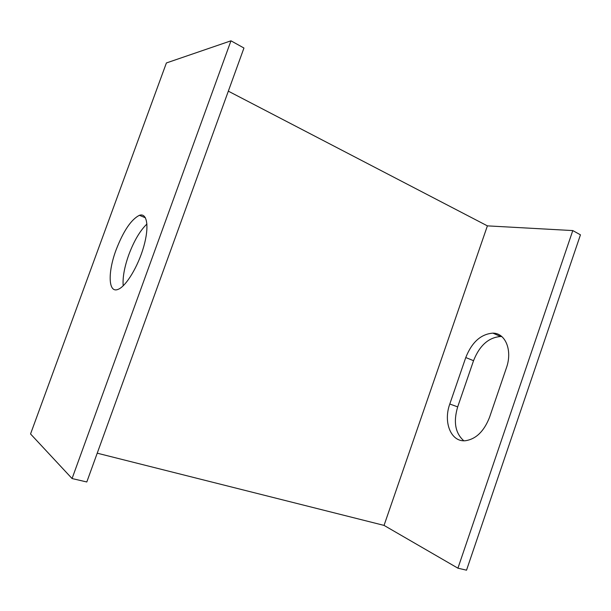 <?xml version="1.0" encoding="UTF-8"?>
<svg xmlns="http://www.w3.org/2000/svg" width="611" height="611" viewBox="0 0 611 611"><rect width="100%" height="100%" fill="white"/><g stroke="black" fill="none" stroke-linecap="round" stroke-linejoin="round"><path stroke-width="0.92" d="M97.225 453.186L384.044 525.399L457.929 568.184L572.79 230.576L487.395 225.864L384.044 525.399M228.323 91.161L487.395 225.864M489.556 417.267C484.034 431.351 475.961 439.172 465.345 440.737C450.941 442.188 443.09 422.186 449.795 404.016L465.765 357.542C471.86 342.213 480.903 334.08 492.878 333.14C505.442 332.987 512.698 350.409 506.397 367.914L489.556 417.267M230.966 40.815L166.398 62.956L30.55 433.955L72.067 478.55L86.8 481.972L243.949 48.025L230.966 40.815L72.067 478.55M146.938 223.993C140.064 230.63 134.015 240.879 128.806 254.741C124.407 267.091 122.536 277.447 123.185 285.826M501.837 336.6L500.669 336.516C488.64 337.394 479.604 345.459 473.54 360.689L457.685 406.88C453.24 421.926 455.279 433.23 463.81 440.768M116.098 249.876C123.437 230.935 131.205 219.418 139.407 215.316C147.129 212.506 149.458 226.566 143.753 246.539C138.139 266.472 125.988 286.483 118.091 289.362C108.193 293.647 107.635 272.338 116.098 249.876M572.79 230.576L580.45 234.83L466.529 570.185L457.929 568.184M457.685 406.88L449.795 404.016M473.54 360.689L465.765 357.542M500.669 336.516L492.878 333.14M139.407 215.316L145.441 217.791"/></g></svg>
